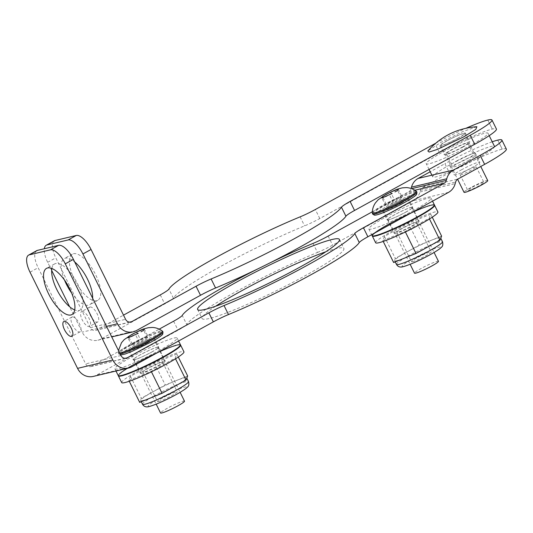 <?xml version="1.0" encoding="UTF-8"?>
<svg xmlns="http://www.w3.org/2000/svg" width="533" height="533" viewBox="0 0 533 533"><rect width="100%" height="100%" fill="white"/><g stroke="black" fill="none" stroke-linecap="round" stroke-linejoin="round"><path stroke-width="0.4" stroke-dasharray="2.67 2" d="M457.954 138.174A13.212 1.333 153.7 0 1 440.798 145.289A13.212 1.333 153.7 0 1 447.34 140.692A13.212 1.333 153.7 0 1 464.496 133.576A13.212 1.333 153.7 0 1 457.954 138.174M487.735 180.594A13.212 1.333 -26.3 0 0 470.579 187.709A13.212 1.333 -26.3 0 0 464.036 192.306M472.271 187.31A8.994 0.906 153.7 0 1 483.951 182.466A8.994 0.906 153.7 0 1 479.493 185.597A8.994 0.906 153.7 0 1 467.821 190.434A8.994 0.906 153.7 0 1 472.271 187.31M464.529 171.633A8.994 0.906 153.7 0 1 476.202 166.789A8.994 0.906 153.7 0 1 471.752 169.92A8.994 0.906 153.7 0 1 460.072 174.764A8.994 0.906 153.7 0 1 464.529 171.633M476.868 126.721L462.751 131.604L441.364 142.104L427.839 150.952M136.328 330.62L101.063 338.981L164.737 303.923A17.576 1.779 -26.3 0 0 173.378 298.134A96.646 9.767 153.7 0 1 220.909 266.287A96.646 9.767 153.7 0 1 304.583 225.879A17.576 1.779 -26.3 0 0 319.793 218.537L439.452 152.645A43.859 4.431 153.7 0 1 492.265 129.079L492.325 129.066A43.859 4.431 153.7 0 1 496.43 129.026M462.837 147.101A14.271 1.439 -26.3 0 0 469.899 142.138A14.271 1.439 -26.3 0 0 451.384 149.82A14.271 1.439 -26.3 0 0 444.315 154.783A14.271 1.439 -26.3 0 0 462.837 147.101M446.92 140.792A14.271 1.439 153.7 0 1 465.436 133.11A14.271 1.439 153.7 0 1 458.373 138.074A14.271 1.439 153.7 0 1 439.858 145.756A14.271 1.439 153.7 0 1 446.92 140.792M64.493 280.045A26.357 10.54 61.2 0 1 64.233 258.618A26.357 10.54 61.2 0 1 65.332 258.199A26.357 10.54 61.2 0 1 74.693 261.95M92.642 298.273A26.357 10.54 61.2 0 1 89.664 304.796A26.357 10.54 61.2 0 1 88.565 305.216A26.357 10.54 61.2 0 1 71.695 293.123M73.454 253.721A26.357 10.54 61.2 0 1 94.994 273.429A26.357 10.54 61.2 0 1 97.792 300.319A26.357 10.54 61.2 0 1 96.693 300.739A26.357 10.54 61.2 0 1 75.153 281.031A26.357 10.54 61.2 0 1 72.361 254.141A26.357 10.54 61.2 0 1 73.454 253.721M81.869 311.499A8.435 3.371 61.2 0 1 88.764 317.801A8.435 3.371 61.2 0 1 89.657 326.409A8.435 3.371 61.2 0 1 89.304 326.542A8.435 3.371 61.2 0 1 82.415 320.233A8.435 3.371 61.2 0 1 81.522 311.632A8.435 3.371 61.2 0 1 81.869 311.499M89.997 307.021A8.435 3.371 61.2 0 1 96.893 313.324A8.435 3.371 61.2 0 1 97.786 321.932A8.435 3.371 61.2 0 1 97.432 322.065A8.435 3.371 61.2 0 1 90.543 315.763A8.435 3.371 61.2 0 1 89.644 307.155A8.435 3.371 61.2 0 1 89.997 307.021M435.548 143.31A43.859 4.431 153.7 0 1 466.135 128.2M54.373 240.776A17.576 7.029 -118.8 0 0 55.792 257.839L90.31 327.675A5.063 4.61 76.7 0 0 95.54 330.367A5.063 4.61 76.7 0 0 96.606 329.954L123.509 315.136M101.063 338.981A15.184 13.831 -103.3 0 1 97.872 340.214A15.184 13.831 -103.3 0 1 82.182 332.152L69.623 306.735M51.674 270.418L47.67 262.316A17.576 7.029 61.2 0 1 44.332 248.738M313.024 243.414L317.481 252.442A96.646 9.767 -26.3 0 0 234.194 292.69A96.646 9.767 -26.3 0 0 186.71 324.457L182.246 315.429M258.052 268.779A96.646 9.767 153.7 0 1 270.164 262.789M215.705 306.189A79.077 7.988 -26.3 0 0 202.094 318.534A79.077 7.988 -26.3 0 0 304.716 275.974A79.077 7.988 -26.3 0 0 343.872 248.465A79.077 7.988 -26.3 0 0 325.803 251.776M405.686 212.221A14.271 1.439 -26.3 0 0 412.755 207.25A14.271 1.439 -26.3 0 0 394.233 214.932A14.271 1.439 -26.3 0 0 387.171 219.896A14.271 1.439 -26.3 0 0 405.686 212.221M401.229 203.193A14.271 1.439 -26.3 0 0 408.291 198.223A14.271 1.439 -26.3 0 0 389.77 205.905A14.271 1.439 -26.3 0 0 382.707 210.868A14.271 1.439 -26.3 0 0 401.229 203.193M151.732 352.06A14.271 1.439 -26.3 0 0 158.794 347.096A14.271 1.439 -26.3 0 0 140.279 354.778A14.271 1.439 -26.3 0 0 133.21 359.742A14.271 1.439 -26.3 0 0 151.732 352.06M147.268 343.032A14.271 1.439 -26.3 0 0 154.337 338.069A14.271 1.439 -26.3 0 0 135.815 345.75A14.271 1.439 -26.3 0 0 128.753 350.714A14.271 1.439 -26.3 0 0 147.268 343.032M461.305 169.887A14.271 1.439 153.7 0 1 479.82 162.212A14.271 1.439 153.7 0 1 472.758 167.175A14.271 1.439 153.7 0 1 454.236 174.851A14.271 1.439 153.7 0 1 461.305 169.887M456.841 160.859A14.271 1.439 153.7 0 1 475.356 153.184A14.271 1.439 153.7 0 1 468.294 158.148A14.271 1.439 153.7 0 1 449.779 165.823A14.271 1.439 153.7 0 1 456.841 160.859M51.881 268.485A26.357 10.54 61.2 0 1 54.652 263.895A26.357 10.54 61.2 0 1 55.745 263.475A26.357 10.54 61.2 0 1 77.285 283.183A26.357 10.54 61.2 0 1 80.077 310.073A26.357 10.54 61.2 0 1 78.984 310.492A26.357 10.54 61.2 0 1 74.72 309.953M72.295 316.915A8.435 3.371 61.2 0 1 79.184 323.218A8.435 3.371 61.2 0 1 80.077 331.826A8.435 3.371 61.2 0 1 79.73 331.959A8.435 3.371 61.2 0 1 72.834 325.65A8.435 3.371 61.2 0 1 71.942 317.048A8.435 3.371 61.2 0 1 72.295 316.915M372.32 211.781L408.824 191.68A5.063 4.61 76.7 0 0 411.043 188.775L411.589 188.649M125.035 358.323L91.969 366.164L159.194 329.141M317.481 252.442A17.576 1.779 -26.3 0 0 332.625 245.127L413.288 200.708A15.184 13.831 76.7 0 0 419.944 191.993L420.39 190.361A5.063 4.61 76.7 0 1 422.609 187.456L449.372 172.719L444.908 163.691L430.218 171.779M93.242 376.425A15.184 13.831 76.7 0 0 96.433 375.192L178.075 330.233A17.576 1.779 -26.3 0 0 186.71 324.457M91.969 366.164A5.063 4.61 -103.3 0 1 90.903 366.571A5.063 4.61 -103.3 0 1 85.673 363.886L38.143 267.719L30.021 272.19M492.225 141.778A43.859 4.431 -26.3 0 0 444.908 163.691M506.35 149.1A43.859 4.431 -26.3 0 0 502.246 149.14L502.186 149.153A43.859 4.431 -26.3 0 0 449.372 172.719M36.724 250.65A17.576 7.029 -118.8 0 0 38.143 267.719M449.792 164.904A34.445 3.478 -26.3 0 0 432.736 176.883A34.445 3.478 -26.3 0 0 477.441 158.348A34.445 3.478 -26.3 0 0 494.491 146.362A34.445 3.478 -26.3 0 0 449.792 164.904M470.932 145.183A34.445 3.478 153.7 0 1 426.233 163.718A34.445 3.478 153.7 0 1 443.283 151.738A34.445 3.478 153.7 0 1 487.988 133.197A34.445 3.478 153.7 0 1 470.932 145.183M468.414 160.486A11.953 1.206 -26.3 0 0 474.33 156.329A11.953 1.206 -26.3 0 0 458.82 162.758A11.953 1.206 -26.3 0 0 452.903 166.922A11.953 1.206 -26.3 0 0 468.414 160.486M461.904 147.321A11.953 1.206 -26.3 0 0 467.821 143.164A11.953 1.206 -26.3 0 0 452.31 149.593A11.953 1.206 -26.3 0 0 446.394 153.751A11.953 1.206 -26.3 0 0 461.904 147.321M132.284 346.59C141.205 341.56 156.149 334.891 160.06 334.198C164.484 333.511 161.399 336.176 150.799 342.199C141.878 347.223 126.934 353.892 123.023 354.592C118.599 355.278 121.684 352.606 132.284 346.59M146.901 343.125A13.358 1.352 153.7 0 1 129.572 350.308A13.358 1.352 153.7 0 1 136.181 345.664A13.358 1.352 153.7 0 1 153.517 338.475A13.358 1.352 153.7 0 1 146.901 343.125M184.498 401.169A13.358 1.352 -26.3 0 0 167.169 408.358A13.358 1.352 -26.3 0 0 160.553 413.002M128.979 337.436L132.211 343.958L140.352 339.474L137.494 333.691M140.352 339.474L147.954 336.396L147.408 337.802L139.26 342.286L131.664 345.371L132.211 343.958M144.25 328.908L147.954 336.396M131.664 345.371L127.96 337.882M139.26 342.286L135.562 334.804M147.408 337.802L143.703 330.32M386.245 206.744C395.16 201.714 410.104 195.051 414.014 194.352C418.445 193.666 415.354 196.337 404.754 202.353C395.839 207.377 380.895 214.046 376.984 214.746C372.554 215.432 375.645 212.76 386.245 206.744M400.856 203.28A13.358 1.352 153.7 0 1 383.527 210.468A13.358 1.352 153.7 0 1 390.136 205.818A13.358 1.352 153.7 0 1 407.472 198.629A13.358 1.352 153.7 0 1 400.856 203.28M438.459 261.323A13.358 1.352 -26.3 0 0 421.123 268.512A13.358 1.352 -26.3 0 0 414.507 273.156M382.941 197.59L386.165 204.119L394.313 199.628L391.455 193.845M394.313 199.628L401.909 196.55L401.362 197.956L393.221 202.447L385.619 205.525L386.165 204.119M398.211 189.068L401.909 196.55M385.619 205.525L381.921 198.036M393.221 202.447L389.516 194.958M401.362 197.956L397.665 190.474M158.394 365.891A13.885 1.406 -26.3 0 0 165.263 361.061A13.885 1.406 -26.3 0 0 147.248 368.536A13.885 1.406 -26.3 0 0 140.372 373.366A13.885 1.406 -26.3 0 0 158.394 365.891M151.579 352.1A13.885 1.406 -26.3 0 0 158.448 347.269A13.885 1.406 -26.3 0 0 140.432 354.738A13.885 1.406 -26.3 0 0 133.556 359.568A13.885 1.406 -26.3 0 0 151.579 352.1M159.94 350.114A34.725 3.511 153.7 0 1 114.875 368.803A34.725 3.511 153.7 0 1 132.071 356.724A34.725 3.511 153.7 0 1 177.136 338.035A34.725 3.511 153.7 0 1 159.94 350.114M180.447 344.744A34.725 3.511 -26.3 0 0 135.382 363.433A34.725 3.511 -26.3 0 0 118.193 375.512M118.339 375.672A34.725 3.511 153.7 0 1 135.569 363.806A34.725 3.511 153.7 0 1 180.487 344.958M121.691 382.601A34.725 3.511 153.7 0 1 138.886 370.515A34.725 3.511 153.7 0 1 183.952 351.827M135.555 363.393A34.299 3.465 -26.3 0 0 118.566 375.325A34.299 3.465 -26.3 0 0 163.085 356.863A34.299 3.465 -26.3 0 0 180.067 344.931A34.299 3.465 -26.3 0 0 135.555 363.393M180.294 345.451A34.299 3.465 -26.3 0 0 180.254 345.304A34.299 3.465 -26.3 0 0 135.742 363.766A34.299 3.465 -26.3 0 0 118.752 375.705A34.299 3.465 -26.3 0 0 118.846 375.818M412.349 226.045A13.885 1.406 -26.3 0 0 419.224 221.215A13.885 1.406 -26.3 0 0 401.209 228.69A13.885 1.406 -26.3 0 0 394.333 233.521A13.885 1.406 -26.3 0 0 412.349 226.045M405.533 212.254A13.885 1.406 -26.3 0 0 412.409 207.424A13.885 1.406 -26.3 0 0 394.387 214.899A13.885 1.406 -26.3 0 0 387.518 219.729A13.885 1.406 -26.3 0 0 405.533 212.254M413.894 210.275A34.725 3.511 153.7 0 1 368.829 228.963A34.725 3.511 153.7 0 1 386.025 216.878A34.725 3.511 153.7 0 1 431.09 198.189A34.725 3.511 153.7 0 1 413.894 210.275M434.408 204.899A34.725 3.511 -26.3 0 0 389.343 223.587A34.725 3.511 -26.3 0 0 372.147 235.666M372.294 235.833A34.725 3.511 153.7 0 1 389.523 223.967A34.725 3.511 153.7 0 1 434.442 205.112M375.645 242.755A34.725 3.511 153.7 0 1 392.841 230.669A34.725 3.511 153.7 0 1 437.906 211.981M389.51 223.547A34.299 3.465 -26.3 0 0 372.527 235.479A34.299 3.465 -26.3 0 0 417.046 217.018A34.299 3.465 -26.3 0 0 434.029 205.085A34.299 3.465 -26.3 0 0 389.51 223.547M434.248 205.605A34.299 3.465 -26.3 0 0 434.215 205.465A34.299 3.465 -26.3 0 0 389.696 223.92A34.299 3.465 -26.3 0 0 372.714 235.859A34.299 3.465 -26.3 0 0 372.8 235.972M158.567 401.529A10.98 1.113 -26.3 0 0 169.887 396.652A10.98 1.113 -26.3 0 0 177.229 391.815A10.98 1.113 -26.3 0 0 176.196 391.822A10.98 1.113 -26.3 0 0 164.884 396.705A10.98 1.113 -26.3 0 0 157.541 401.542A10.98 1.113 -26.3 0 0 158.567 401.529M161.639 362.36A10.98 1.113 153.7 0 1 162.665 362.347A10.98 1.113 153.7 0 1 155.323 367.19A10.98 1.113 153.7 0 1 144.003 372.067A10.98 1.113 153.7 0 1 142.977 372.081A10.98 1.113 153.7 0 1 150.319 367.237A10.98 1.113 153.7 0 1 161.639 362.36M143.064 400.496A25.657 2.592 153.7 0 1 140.665 400.523A25.657 2.592 153.7 0 1 157.815 389.217A25.657 2.592 153.7 0 1 184.265 377.81A25.657 2.592 153.7 0 1 186.663 377.79A25.657 2.592 153.7 0 1 169.514 389.097A25.657 2.592 153.7 0 1 143.064 400.496M128.839 380.415L151.212 371.354L175.19 358.149L176.803 354.005L154.43 363.073L130.452 376.278L128.839 380.415L129.259 381.268M151.212 371.354L151.432 371.794M175.524 358.816L175.19 358.149M130.452 376.278L141.292 398.218L139.686 402.362M154.43 363.073L165.277 385.013L141.292 398.218M176.803 354.005L178.295 357.03M187.649 375.952L165.277 385.013M412.522 261.69A10.98 1.113 -26.3 0 0 423.842 256.806A10.98 1.113 -26.3 0 0 431.184 251.969A10.98 1.113 -26.3 0 0 430.158 251.976A10.98 1.113 -26.3 0 0 418.838 256.859A10.98 1.113 -26.3 0 0 411.496 261.696A10.98 1.113 -26.3 0 0 412.522 261.69M415.593 222.514A10.98 1.113 153.7 0 1 416.619 222.501A10.98 1.113 153.7 0 1 409.277 227.344A10.98 1.113 153.7 0 1 397.964 232.221A10.98 1.113 153.7 0 1 396.932 232.235A10.98 1.113 153.7 0 1 404.274 227.391A10.98 1.113 153.7 0 1 415.593 222.514M397.025 260.65A25.657 2.592 153.7 0 1 394.62 260.677A25.657 2.592 153.7 0 1 411.776 249.371A25.657 2.592 153.7 0 1 438.219 237.965A25.657 2.592 153.7 0 1 440.624 237.945A25.657 2.592 153.7 0 1 423.469 249.251A25.657 2.592 153.7 0 1 397.025 260.65M382.794 240.576L405.167 231.509L429.152 218.303L430.757 214.159L408.385 223.227L384.406 236.432L382.794 240.576L383.214 241.422M405.167 231.509L405.386 231.955M429.478 218.97L429.152 218.303M384.406 236.432L395.253 258.372L393.64 262.516M408.385 223.227L419.231 245.167L395.253 258.372M430.757 214.159L432.256 217.191M441.604 236.106L419.231 245.167M300.119 216.851L304.583 225.879M492.325 129.066L487.862 120.038M487.808 120.052L492.265 129.079M439.452 152.645L434.988 143.617M319.793 218.537L315.336 209.509M173.378 298.134L168.914 289.106M160.273 294.896L164.737 303.923M47.67 262.316L55.792 257.839M106.533 326.383L82.182 332.152M129.672 322.119L96.606 329.954M90.31 327.675L125.575 319.32M408.824 191.68L414.881 190.248M328.168 236.099L332.625 245.127M173.611 321.206L178.075 330.233M120.938 355.524L85.673 363.886M497.729 140.126L502.186 149.153M422.609 187.456L457.874 179.095M419.944 191.993L455.209 183.638M448.546 192.353L413.288 200.708M131.691 366.831L96.433 375.192M502.246 149.14L497.782 140.112M420.39 190.361L455.655 182M120.178 353.992A24.745 2.498 153.7 0 1 118.619 353.859A24.745 2.498 153.7 0 1 130.871 345.251A24.745 2.498 153.7 0 1 162.958 331.892M119.672 352.959A24.511 2.478 153.7 0 1 118.326 352.659A24.511 2.478 153.7 0 1 130.492 344.265A24.511 2.478 153.7 0 1 162.212 330.973M120.138 353.905A24.745 2.498 153.7 0 1 118.579 353.772A24.745 2.498 153.7 0 1 130.832 345.164A24.745 2.498 153.7 0 1 162.938 331.846M372.56 213.966A24.745 2.498 153.7 0 1 384.826 205.405A24.745 2.498 153.7 0 1 416.913 192.047M372.281 212.82A24.511 2.478 153.7 0 1 384.446 204.419A24.511 2.478 153.7 0 1 416.173 191.127M372.534 213.926A24.745 2.498 153.7 0 1 384.786 205.318A24.745 2.498 153.7 0 1 416.899 192M142.524 404.28A25.657 2.592 153.7 0 1 159.68 392.974A25.657 2.592 153.7 0 1 186.124 381.575A25.657 2.592 153.7 0 1 188.522 381.548M150.173 406.159C153.257 405.733 161.865 401.889 175.99 394.64C188.609 387.651 187.803 386.225 184.598 387.198C181.506 387.624 172.899 391.462 158.781 398.717C146.155 405.706 146.961 407.132 150.173 406.159M396.479 264.441A25.657 2.592 153.7 0 1 413.635 253.128A25.657 2.592 153.7 0 1 440.078 241.729A25.657 2.592 153.7 0 1 442.483 241.702M404.127 266.313C407.219 265.887 415.82 262.049 429.944 254.794C442.57 247.805 441.764 246.379 438.552 247.352C435.461 247.778 426.86 251.623 412.735 258.871C400.11 265.86 400.916 267.286 404.127 266.313M440.798 145.289L457.594 179.261M476.202 166.789L483.951 182.466M464.496 133.576L480.759 166.489M460.072 174.764L467.821 190.434M465.436 133.11L469.899 142.138M97.792 300.319L89.664 304.796M97.786 321.932L89.657 326.409M97.872 340.214L111.743 336.923M439.858 145.756L444.315 154.783M95.54 330.367L130.805 322.005M72.361 254.141L64.233 258.618M89.644 307.155L81.522 311.632M339.414 239.437L343.872 248.465M408.291 198.223L412.755 207.25M154.337 338.069L158.794 347.096M475.356 153.184L479.82 162.212M80.077 310.073L71.955 314.55M80.077 331.826L71.955 336.296M90.903 366.571L126.168 358.216M197.63 309.506L202.094 318.534M382.707 210.868L387.171 219.896M128.753 350.714L133.21 359.742M449.779 165.823L454.236 174.851M54.652 263.895L46.524 268.372M71.942 317.048L63.813 321.519M432.736 176.883L431.89 175.17M429.052 169.427L426.233 163.718M467.821 143.164L474.33 156.329M489.201 135.662L487.988 133.197M446.394 153.751L452.903 166.922M129.572 350.308L156.176 404.147M118.473 350.534L118.619 353.859L120.678 355.005M153.517 338.475L180.121 392.308M383.527 210.468L410.137 264.301M407.472 198.629L434.082 252.469M158.448 347.269L165.263 361.061M114.875 368.803L115.974 371.035M118.566 375.325L118.752 375.705M133.556 359.568L140.372 373.366M177.136 338.035L178.602 341M180.067 344.931L180.254 345.304M412.409 207.424L419.224 221.215M368.829 228.963L371.661 234.687M372.527 235.479L372.714 235.859M387.518 219.729L394.333 233.521M431.09 198.189L432.556 201.154M434.029 205.085L434.215 205.465M162.665 362.347L177.229 391.815M140.665 400.523L141.258 401.722M142.977 372.081L157.541 401.542M416.619 222.501L431.184 251.969M394.62 260.677L395.213 261.876M396.932 232.235L411.496 261.696"/><path stroke-width="0.8" d="M457.594 179.261L464.036 192.306A13.212 1.333 -26.3 0 0 481.186 185.191A13.212 1.333 -26.3 0 0 487.735 180.594L480.759 166.489M427.839 150.952L429.118 152.058L437.446 149.373L463.923 136.761L475.776 129.412L476.868 126.721C457.261 128.193 440.918 136.275 427.839 150.952M123.509 315.136L160.273 294.896A17.576 1.779 153.7 0 0 168.914 289.106A96.646 9.767 153.7 0 1 216.445 257.259A96.646 9.767 153.7 0 1 300.119 216.851A17.576 1.779 153.7 0 0 315.336 209.509L434.988 143.617A43.859 4.431 153.7 0 1 435.548 143.31M74.693 261.95A26.357 10.54 61.2 0 1 92.642 298.273M466.135 128.2A43.859 4.431 153.7 0 1 487.808 120.052L487.862 120.038A43.859 4.431 153.7 0 1 491.966 119.998L496.43 129.026A43.859 4.431 153.7 0 1 474.71 144.29L354.552 210.455A17.576 1.779 -26.3 0 0 345.924 216.218A96.646 9.767 153.7 0 1 215.585 287.993A17.576 1.779 -26.3 0 0 200.508 295.282L136.328 330.62A15.184 13.831 -103.3 0 1 133.137 331.852A15.184 13.831 -103.3 0 1 117.447 323.791L106.533 326.383M200.508 295.282L196.044 286.254A17.576 1.779 153.7 0 1 211.121 278.966L215.585 287.993M345.924 216.218L341.46 207.19A96.646 9.767 153.7 0 1 211.121 278.966M341.46 207.19A17.576 1.779 153.7 0 1 350.088 201.427L354.552 210.455M491.966 119.998A43.859 4.431 153.7 0 1 470.253 135.262L350.088 201.427M69.623 306.735L51.674 270.418M196.044 286.254L131.864 321.592A5.063 4.61 -103.3 0 1 130.805 322.005A5.063 4.61 -103.3 0 1 125.575 319.32L91.056 249.477A17.576 7.029 -118.8 0 0 76.259 235.479L55.099 240.496A17.576 7.029 -118.8 0 0 54.373 240.776L46.244 245.247A17.576 7.029 61.2 0 1 46.971 244.967L55.099 240.496M91.056 249.477L82.928 253.955L117.447 323.791M44.332 248.738A17.576 7.029 61.2 0 1 46.244 245.247M82.928 253.955A17.576 7.029 -118.8 0 0 68.131 239.957L46.971 244.967M71.695 293.123A26.357 10.54 61.2 0 1 64.493 280.045M159.194 329.141L173.611 321.206A17.576 1.779 -26.3 0 0 182.246 315.429A96.646 9.767 153.7 0 1 229.73 283.663A96.646 9.767 153.7 0 1 258.052 268.779M270.164 262.789A96.646 9.767 153.7 0 1 313.024 243.414A17.576 1.779 -26.3 0 0 328.168 236.099L372.32 211.781M325.803 251.776A79.077 7.988 -26.3 0 0 241.249 291.018A79.077 7.988 -26.3 0 0 215.705 306.189M300.259 266.946A79.077 7.988 -26.3 0 0 339.414 239.437A79.077 7.988 -26.3 0 0 236.785 281.99A79.077 7.988 -26.3 0 0 197.63 309.506A79.077 7.988 -26.3 0 0 300.259 266.946M47.617 267.952A26.357 10.54 61.2 0 1 69.157 287.66A26.357 10.54 61.2 0 1 71.955 314.55A26.357 10.54 61.2 0 1 70.856 314.97A26.357 10.54 61.2 0 1 49.316 295.262A26.357 10.54 61.2 0 1 46.524 268.372A26.357 10.54 61.2 0 1 47.617 267.952M64.167 321.386A8.435 3.371 61.2 0 1 71.056 327.695A8.435 3.371 61.2 0 1 71.955 336.296A8.435 3.371 61.2 0 1 71.602 336.43A8.435 3.371 61.2 0 1 64.706 330.127A8.435 3.371 61.2 0 1 63.813 321.519A8.435 3.371 61.2 0 1 64.167 321.386M411.589 188.649L446.308 180.421A5.063 4.61 -103.3 0 1 444.089 183.325L363.426 227.738A17.576 1.779 -26.3 0 0 354.798 233.514A96.646 9.767 153.7 0 1 224.02 305.529A17.576 1.779 -26.3 0 0 208.876 312.844L127.234 357.803A5.063 4.61 -103.3 0 1 126.168 358.216A5.063 4.61 -103.3 0 1 120.938 355.524L73.407 259.358A17.576 7.029 -118.8 0 0 58.61 245.353L37.45 250.37A17.576 7.029 -118.8 0 0 36.724 250.65L28.595 255.127A17.576 7.029 -118.8 0 0 30.021 272.19L77.552 368.363A15.184 13.831 76.7 0 0 93.242 376.425L128.506 368.063A15.184 13.831 -103.3 0 1 112.809 360.002L65.279 263.835A17.576 7.029 -118.8 0 0 50.482 249.83L29.328 254.847A17.576 7.029 -118.8 0 0 28.595 255.127M430.218 171.779L418.145 178.428A15.184 13.831 76.7 0 0 411.489 187.136L411.123 188.482M224.02 305.529L228.484 314.557A17.576 1.779 -26.3 0 0 213.34 321.872L131.691 366.831A15.184 13.831 -103.3 0 1 128.506 368.063M228.484 314.557A96.646 9.767 -26.3 0 0 359.255 242.542L354.798 233.514M446.308 180.421L446.754 178.782A15.184 13.831 -103.3 0 1 453.41 170.067L480.173 155.33L484.63 164.357L457.874 179.095A5.063 4.61 -103.3 0 0 455.655 182L455.209 183.638A15.184 13.831 -103.3 0 1 448.546 192.353L367.89 236.765A17.576 1.779 -26.3 0 0 359.255 242.542M480.173 155.33A43.859 4.431 -26.3 0 0 501.886 140.072A43.859 4.431 -26.3 0 0 497.782 140.112L497.729 140.126A43.859 4.431 -26.3 0 0 492.225 141.778M484.63 164.357A43.859 4.431 -26.3 0 0 506.35 149.1L501.886 140.072M74.72 309.953A26.357 10.54 61.2 0 1 58.13 292.071A26.357 10.54 61.2 0 1 51.881 268.485M156.176 404.147L160.553 413.002A13.358 1.352 -26.3 0 0 177.889 405.813A13.358 1.352 -26.3 0 0 184.498 401.169L180.121 392.308M138.227 333.285L127.96 337.882L128.506 336.476L131.178 334.957L136.655 331.986L144.25 328.908L143.703 330.32L140.998 331.759M128.506 336.476L128.979 337.436M137.494 333.691L136.655 331.986M410.137 264.301L414.507 273.156A13.358 1.352 -26.3 0 0 431.843 265.967A13.358 1.352 -26.3 0 0 438.459 261.323L434.082 252.469M392.188 193.439L381.921 198.036L382.467 196.63L385.132 195.111L390.609 192.146L398.211 189.068L397.665 190.474L394.96 191.913M382.467 196.63L382.941 197.59M391.455 193.845L390.609 192.146M115.974 371.035L118.193 375.512A34.725 3.511 -26.3 0 0 163.258 356.824A34.725 3.511 -26.3 0 0 180.447 344.744L178.602 341M180.487 344.958A34.725 3.511 153.7 0 1 180.634 345.118A34.725 3.511 153.7 0 1 163.444 357.203A34.725 3.511 153.7 0 1 118.379 375.892A34.725 3.511 153.7 0 1 118.339 375.672M180.634 345.118L183.952 351.827A34.725 3.511 153.7 0 1 166.756 363.912A34.725 3.511 153.7 0 1 121.691 382.601L118.379 375.892M118.846 375.818A34.299 3.465 -26.3 0 0 163.271 357.243A34.299 3.465 -26.3 0 0 180.294 345.451M371.661 234.687L372.147 235.666A34.725 3.511 -26.3 0 0 417.212 216.978A34.725 3.511 -26.3 0 0 434.408 204.899L432.556 201.154M434.442 205.112A34.725 3.511 153.7 0 1 434.588 205.272A34.725 3.511 153.7 0 1 417.399 217.357A34.725 3.511 153.7 0 1 372.334 236.046A34.725 3.511 153.7 0 1 372.294 235.833M434.588 205.272L437.906 211.981A34.725 3.511 153.7 0 1 420.71 224.067A34.725 3.511 153.7 0 1 375.645 242.755L372.334 236.046M372.8 235.972A34.299 3.465 -26.3 0 0 417.226 217.397A34.299 3.465 -26.3 0 0 434.248 205.605M151.432 371.794L162.059 393.294L186.037 380.089L175.524 358.816M129.259 381.268L139.686 402.362L162.059 393.294M178.295 357.03L187.649 375.952L186.037 380.089M405.386 231.955L416.013 253.455L439.991 240.243L429.478 218.97M383.214 241.422L393.64 262.516L416.013 253.455M432.256 217.191L441.604 236.106L439.991 240.243M474.71 144.29L470.253 135.262M131.864 321.592L129.672 322.119M76.259 235.479L68.131 239.957M127.234 357.803L125.035 358.323M414.881 190.248L444.089 183.325M65.279 263.835L73.407 259.358M208.876 312.844L213.34 321.872M363.426 227.738L367.89 236.765M411.489 187.136L446.754 178.782M418.145 178.428L453.41 170.067M77.552 368.363L112.809 360.002M29.328 254.847L37.45 250.37M58.61 245.353L50.482 249.83M162.958 331.892A24.745 2.498 153.7 0 1 162.985 331.932A24.745 2.498 153.7 0 1 150.732 340.54A24.745 2.498 153.7 0 1 120.178 353.992M120.138 353.905A24.745 2.498 153.7 0 0 150.686 340.454A24.745 2.498 153.7 0 0 162.938 331.846L162.212 330.973A24.511 2.478 153.7 0 1 150.159 339.601A24.511 2.478 153.7 0 1 119.672 352.959M133.037 335.783A8.954 0.906 153.7 0 1 130.452 336.829M128.127 337.382A8.954 0.906 153.7 0 1 128.313 336.903M131.178 334.957L133.95 333.431M139.14 330.94A8.954 0.906 153.7 0 1 141.731 329.887M144.057 329.341A8.954 0.906 153.7 0 1 143.87 329.814M416.913 192.047A24.745 2.498 153.7 0 1 416.939 192.087A24.745 2.498 153.7 0 1 404.687 200.694A24.745 2.498 153.7 0 1 372.58 214.013A24.745 2.498 153.7 0 1 372.56 213.966M416.173 191.127A24.511 2.478 153.7 0 1 404.121 199.755A24.511 2.478 153.7 0 1 372.281 212.82C372.347 209.163 373.4 205.851 375.445 202.88L378.157 199.768L385.732 194.645C392.281 191.267 396.432 189.368 398.184 188.935L402.235 187.869L406.353 187.603C409.957 187.783 413.228 188.955 416.173 191.127L416.899 192A24.745 2.498 153.7 0 1 404.647 200.608A24.745 2.498 153.7 0 1 372.534 213.926L374.326 215.139C377.271 215.758 392.768 208.923 404.827 202.327C416.406 195.864 416.48 194.485 416.693 194.285L416.899 192M386.991 195.937A8.954 0.906 153.7 0 1 384.406 196.983M382.081 197.536A8.954 0.906 153.7 0 1 382.268 197.057M385.132 195.111L387.904 193.586M393.101 191.094A8.954 0.906 153.7 0 1 395.686 190.041M398.011 189.495A8.954 0.906 153.7 0 1 397.825 189.975M186.816 378.09L188.522 381.548A25.657 2.592 153.7 0 1 171.373 392.854A25.657 2.592 153.7 0 1 144.923 404.261A25.657 2.592 153.7 0 1 142.524 404.28L141.258 401.722M440.771 238.244L442.483 241.702A25.657 2.592 153.7 0 1 425.327 253.015A25.657 2.592 153.7 0 1 398.884 264.415A25.657 2.592 153.7 0 1 396.479 264.441L395.213 261.876M111.743 336.923L133.137 331.852M431.89 175.17L429.052 169.427M494.491 146.362L489.201 135.662M162.938 331.846L162.738 334.131C162.525 334.331 162.445 335.71 150.866 342.173L132.197 351.28L125.115 354.019L120.678 355.005M118.473 350.534L121.491 342.719L124.202 339.614L131.771 334.491C138.327 331.113 142.478 329.207 144.223 328.781L148.281 327.715L152.391 327.449C155.996 327.628 159.274 328.801 162.212 330.973M372.281 212.82L372.534 213.926M188.522 381.548C189.222 384.373 188.809 386.278 187.283 387.264C186.483 388.31 183.439 390.369 178.162 393.454C169.694 398.231 157.442 404.254 149.287 406.499C146.242 407.432 143.99 406.692 142.524 404.28M442.483 241.702C443.183 244.527 442.77 246.433 441.244 247.419C440.438 248.465 437.393 250.53 432.116 253.608C423.648 258.385 411.396 264.415 403.241 266.653C400.203 267.586 397.944 266.846 396.479 264.441"/></g></svg>
